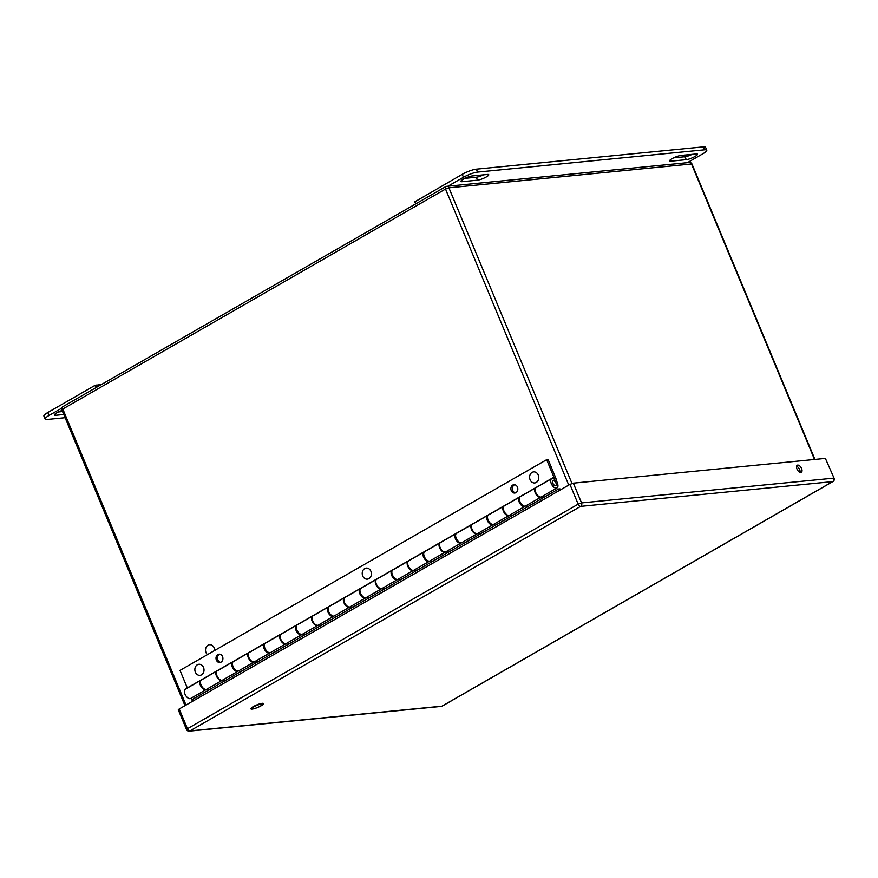 <?xml version="1.0" encoding="UTF-8"?>
<svg xmlns="http://www.w3.org/2000/svg" width="878" height="878" viewBox="0 0 878 878"><rect width="100%" height="100%" fill="white"/><g stroke="black" fill="none" stroke-linecap="round" stroke-linejoin="round"><path stroke-width="1.32" d="M260.305 706.131A5.564 1.097 -22.6 0 1 255.081 708.359A5.564 1.097 -22.6 0 1 252.03 708.579A5.564 1.097 -22.6 0 1 256.738 705.429A5.564 1.097 -22.6 0 1 262.303 704.31A5.564 1.097 -22.6 0 1 260.305 706.131M207.449 654.637A5.564 4.577 84.4 0 1 205.661 648.655A5.564 4.577 84.4 0 1 209.568 644.704A5.564 4.577 84.4 0 1 214.693 650.466M462.168 181.68L477.522 180.177A6.783 1.339 157.4 0 0 484.766 177.762A6.783 1.339 157.4 0 0 488.761 174.711A6.783 1.339 157.4 0 0 487.477 174.448L472.134 175.962A6.783 1.339 157.4 0 0 464.879 178.377A6.783 1.339 157.4 0 0 460.884 181.428A6.783 1.339 157.4 0 0 462.168 181.68L461.608 180.341M680.845 155.461A6.783 1.339 157.4 0 0 673.602 157.875A6.783 1.339 157.4 0 0 669.596 160.926A6.783 1.339 157.4 0 0 670.88 161.179L686.234 159.675A6.783 1.339 157.4 0 0 693.477 157.261A6.783 1.339 157.4 0 0 697.483 154.199A6.783 1.339 157.4 0 0 696.199 153.946L680.845 155.461M447.956 186.202L463.463 177.29A10.865 2.151 -22.6 0 1 477.577 172.099L704.705 149.787A10.865 2.151 -22.6 0 1 706.757 150.193A10.865 2.151 -22.6 0 1 702.872 153.771L687.364 162.682M464.945 178.344L476.293 177.224A6.783 1.339 157.4 0 0 483.482 174.843M673.656 157.842L685.005 156.723A6.783 1.339 157.4 0 0 692.193 154.341M414.91 201.775L462.234 174.338L463.463 177.29M706.757 150.193L705.528 147.252A10.865 2.151 157.4 0 0 703.476 146.846L476.348 169.158A10.865 2.151 157.4 0 0 462.234 174.338M62.097 410.454A6.783 1.339 157.4 0 0 54.403 415.042A6.783 1.339 157.4 0 0 55.687 415.294L63.776 414.504M65.104 417.698L47.182 419.454A10.865 2.151 -22.6 0 1 45.129 419.047A10.865 2.151 -22.6 0 1 49.014 415.481L61.756 408.16M58.464 411.958L62.547 411.552M95.911 387.681L94.967 385.409L101.508 384.465M94.967 385.409L47.785 412.528A10.865 2.151 157.4 0 0 43.9 416.095L45.129 419.047M555.478 485.644A2.667 1.427 -119.9 0 1 553.096 483.657A2.667 1.427 -119.9 0 1 553.14 480.903A2.667 1.427 -119.9 0 1 555.708 482.516A2.667 1.427 -119.9 0 1 555.807 485.534A2.667 1.427 -119.9 0 1 555.478 485.644M546.654 459.688L554.402 478.411L555.972 478.51L548.124 459.534L546.654 459.688L180.023 670.397L187.376 688.045M515.935 492.657A4.192 3.446 84.4 0 1 514.771 493.041A4.192 3.446 84.4 0 1 510.919 489.2A4.192 3.446 84.4 0 1 513.948 484.689A4.192 3.446 84.4 0 1 517.669 487.795A4.192 3.446 84.4 0 1 515.935 492.657M514.695 484.722A4.192 3.446 -95.6 0 0 512.401 489.057A4.192 3.446 -95.6 0 0 515.496 492.865M221.036 662.144A4.192 3.446 84.4 0 1 219.873 662.517A4.192 3.446 84.4 0 1 216.032 658.687A4.192 3.446 84.4 0 1 219.05 654.176A4.192 3.446 84.4 0 1 222.771 657.282A4.192 3.446 84.4 0 1 221.036 662.144M219.796 654.198A4.192 3.446 -95.6 0 0 217.503 658.544A4.192 3.446 -95.6 0 0 220.597 662.352M556.981 487.948A5.345 2.843 -119.9 0 1 551.845 484.733A5.345 2.843 -119.9 0 1 551.647 478.686L536.129 487.608A5.345 2.843 60.1 0 0 536.326 493.655A5.345 2.843 60.1 0 0 541.452 496.871L556.981 487.948A5.345 2.843 -119.9 0 0 557.53 483.526L555.818 478.598L554.402 478.411M552.866 478.499L554.172 477.753M206.363 689.395A5.345 2.843 -119.9 0 1 206.067 689.625A5.345 2.843 -119.9 0 1 200.941 686.409A5.345 2.843 -119.9 0 1 200.744 680.362A5.345 2.843 -119.9 0 1 201.084 680.209M200.744 680.362L185.346 689.208A5.345 2.843 60.1 0 0 185.543 695.255A5.345 2.843 60.1 0 0 190.669 698.471L206.067 689.625M238.3 671.022A5.345 2.843 -119.9 0 1 237.949 671.297A5.345 2.843 -119.9 0 1 232.813 668.081A5.345 2.843 -119.9 0 1 232.626 662.034A5.345 2.843 -119.9 0 1 233.032 661.869M232.626 662.034L217.316 670.825A5.345 2.843 60.1 0 0 217.514 676.883A5.345 2.843 60.1 0 0 222.639 680.099L237.949 671.297M270.183 652.705A5.345 2.843 -119.9 0 1 269.831 652.98A5.345 2.843 -119.9 0 1 264.695 649.764A5.345 2.843 -119.9 0 1 264.498 643.717A5.345 2.843 -119.9 0 1 264.915 643.552M264.498 643.717L249.198 652.508A5.345 2.843 60.1 0 0 249.396 658.555A5.345 2.843 60.1 0 0 254.521 661.771L269.831 652.98M302.054 634.377A5.345 2.843 -119.9 0 1 301.703 634.651A5.345 2.843 -119.9 0 1 296.577 631.436A5.345 2.843 -119.9 0 1 296.38 625.388A5.345 2.843 -119.9 0 1 296.797 625.224M296.38 625.388L281.081 634.179A5.345 2.843 60.1 0 0 281.278 640.238A5.345 2.843 60.1 0 0 286.404 643.453L301.703 634.651M333.936 616.06A5.345 2.843 -119.9 0 1 333.585 616.334A5.345 2.843 -119.9 0 1 328.46 613.118A5.345 2.843 -119.9 0 1 328.262 607.071A5.345 2.843 -119.9 0 1 328.679 606.907M328.262 607.071L312.963 615.862A5.345 2.843 60.1 0 0 313.161 621.909A5.345 2.843 60.1 0 0 318.286 625.125L333.585 616.334M365.819 597.731A5.345 2.843 -119.9 0 1 365.467 598.006A5.345 2.843 -119.9 0 1 360.342 594.79A5.345 2.843 -119.9 0 1 360.145 588.743A5.345 2.843 -119.9 0 1 360.562 588.578M360.145 588.743L344.845 597.534A5.345 2.843 60.1 0 0 345.032 603.592A5.345 2.843 60.1 0 0 350.168 606.808L365.467 598.006M397.701 579.414A5.345 2.843 -119.9 0 1 397.35 579.689A5.345 2.843 -119.9 0 1 392.225 576.473A5.345 2.843 -119.9 0 1 392.027 570.426A5.345 2.843 -119.9 0 1 392.444 570.261M392.027 570.426L376.717 579.217A5.345 2.843 60.1 0 0 376.914 585.264A5.345 2.843 60.1 0 0 382.051 588.48L397.35 579.689M429.583 561.086A5.345 2.843 -119.9 0 1 429.232 561.36A5.345 2.843 -119.9 0 1 424.107 558.145A5.345 2.843 -119.9 0 1 423.909 552.097A5.345 2.843 -119.9 0 1 424.315 551.933M423.909 552.097L408.599 560.899A5.345 2.843 60.1 0 0 408.797 566.947A5.345 2.843 60.1 0 0 413.933 570.162L429.232 561.36M461.466 542.769A5.345 2.843 -119.9 0 1 461.115 543.043A5.345 2.843 -119.9 0 1 455.978 539.827A5.345 2.843 -119.9 0 1 455.792 533.78A5.345 2.843 -119.9 0 1 456.198 533.615M455.792 533.78L440.482 542.571A5.345 2.843 60.1 0 0 440.679 548.618A5.345 2.843 60.1 0 0 445.804 551.834L461.115 543.043M493.337 524.44A5.345 2.843 -119.9 0 1 492.997 524.715A5.345 2.843 -119.9 0 1 487.861 521.51A5.345 2.843 -119.9 0 1 487.663 515.452A5.345 2.843 -119.9 0 1 488.08 515.287M487.663 515.452L472.364 524.254A5.345 2.843 60.1 0 0 472.562 530.301A5.345 2.843 60.1 0 0 477.687 533.517L492.997 524.715M525.22 506.123A5.345 2.843 -119.9 0 1 524.868 506.397A5.345 2.843 -119.9 0 1 519.743 503.182A5.345 2.843 -119.9 0 1 519.546 497.135A5.345 2.843 -119.9 0 1 519.963 496.97M519.546 497.135L504.246 505.926A5.345 2.843 60.1 0 0 504.444 511.973A5.345 2.843 60.1 0 0 509.569 515.188L524.868 506.397M553.305 480.837A2.733 1.46 60.1 0 0 552.953 480.935A2.733 1.46 60.1 0 0 553.052 484.041A2.733 1.46 60.1 0 0 555.675 485.688A2.733 1.46 60.1 0 0 555.95 485.435M554.347 481.045L554.369 479.158A5.345 2.843 -119.9 0 0 551.647 478.686M555.565 482.274L554.248 478.499L553.733 478.795M192.523 701.313L191.865 699.722L526.987 507.111L558.485 489.013L559.154 490.604M560.384 489.891L559.966 488.87L558.485 489.013M526.339 505.552L526.987 507.111M542.297 498.32L541.638 496.761M494.457 523.881L495.104 525.439M510.414 516.648L509.767 515.079M462.574 542.198L463.233 543.756M478.532 534.965L477.884 533.407M430.703 560.526L431.35 562.085M446.65 553.294L446.002 551.724M398.821 578.843L399.468 580.402M414.767 571.611L414.12 570.052M366.938 597.161L367.586 598.73M382.885 589.939L382.237 588.37M335.056 615.489L335.703 617.047M351.013 608.256L350.355 606.698M303.173 633.806L303.821 635.376M319.131 626.574L318.484 625.015M271.291 652.135L271.95 653.693M287.249 644.902L286.601 643.344M239.42 670.452L240.067 672.021M255.366 663.219L254.719 661.661M223.484 681.547L222.836 679.989M207.406 688.857L208.053 690.415M535.613 487.894L520.314 496.696A5.345 2.843 60.1 0 0 520.511 502.743A5.345 2.843 60.1 0 0 525.637 505.958L540.936 497.167A5.345 2.843 -119.9 0 1 535.81 493.952A5.345 2.843 -119.9 0 1 535.613 487.894A5.345 2.843 -119.9 0 1 535.887 487.773M542.878 496.048L543.526 497.606M504.005 506.101A5.345 2.843 60.1 0 0 503.731 506.222L488.431 515.013A5.345 2.843 60.1 0 0 488.629 521.06A5.345 2.843 60.1 0 0 493.754 524.276L509.064 515.485A5.345 2.843 60.1 0 0 509.306 515.309M510.996 514.365L511.654 515.935M503.731 506.222A5.345 2.843 60.1 0 0 503.928 512.269A5.345 2.843 60.1 0 0 509.064 515.485M472.123 524.418A5.345 2.843 60.1 0 0 471.859 524.539L456.549 533.341A5.345 2.843 60.1 0 0 456.747 539.388A5.345 2.843 60.1 0 0 461.872 542.604L477.182 533.813A5.345 2.843 60.1 0 0 477.423 533.637M479.125 532.694L479.772 534.252M471.859 524.539A5.345 2.843 60.1 0 0 472.046 530.597A5.345 2.843 60.1 0 0 477.182 533.813M440.24 542.747A5.345 2.843 60.1 0 0 439.977 542.867L424.667 551.658A5.345 2.843 60.1 0 0 424.864 557.706A5.345 2.843 60.1 0 0 430 560.921L445.3 552.13A5.345 2.843 60.1 0 0 445.541 551.955M447.242 551.011L447.89 552.58M439.977 542.867A5.345 2.843 60.1 0 0 440.174 548.915A5.345 2.843 60.1 0 0 445.3 552.13M408.358 561.064A5.345 2.843 60.1 0 0 408.094 561.185L392.795 569.987A5.345 2.843 60.1 0 0 392.982 576.034A5.345 2.843 60.1 0 0 398.118 579.25L413.417 570.448A5.345 2.843 60.1 0 0 413.659 570.283M415.36 569.339L416.007 570.898M408.094 561.185A5.345 2.843 60.1 0 0 408.292 567.243A5.345 2.843 60.1 0 0 413.417 570.448M376.486 579.392A5.345 2.843 60.1 0 0 376.212 579.513L360.913 588.304A5.345 2.843 60.1 0 0 361.11 594.351A5.345 2.843 60.1 0 0 366.236 597.567L381.535 588.776A5.345 2.843 60.1 0 0 381.776 588.6M383.477 587.656L384.125 589.226M376.212 579.513A5.345 2.843 60.1 0 0 376.41 585.56A5.345 2.843 60.1 0 0 381.535 588.776M344.604 597.709A5.345 2.843 60.1 0 0 344.33 597.83L329.03 606.632A5.345 2.843 60.1 0 0 329.228 612.679A5.345 2.843 60.1 0 0 334.353 615.895L349.653 607.093A5.345 2.843 60.1 0 0 349.894 606.928M351.595 605.985L352.243 607.543M344.33 597.83A5.345 2.843 60.1 0 0 344.527 603.877A5.345 2.843 60.1 0 0 349.653 607.093M312.722 616.038A5.345 2.843 60.1 0 0 312.447 616.158L297.148 624.949A5.345 2.843 60.1 0 0 297.346 630.997A5.345 2.843 60.1 0 0 302.471 634.212L317.781 625.421A5.345 2.843 60.1 0 0 318.012 625.246M319.713 624.302L320.36 625.871M312.447 616.158A5.345 2.843 60.1 0 0 312.645 622.206A5.345 2.843 60.1 0 0 317.781 625.421M280.839 634.355A5.345 2.843 60.1 0 0 280.565 634.476L265.266 643.267A5.345 2.843 60.1 0 0 265.463 649.325A5.345 2.843 60.1 0 0 270.589 652.541L285.899 643.739A5.345 2.843 60.1 0 0 286.14 643.574M287.841 642.63L288.489 644.189M280.565 634.476A5.345 2.843 60.1 0 0 280.762 640.523A5.345 2.843 60.1 0 0 285.899 643.739M248.957 652.683A5.345 2.843 60.1 0 0 248.693 652.804L233.383 661.595A5.345 2.843 60.1 0 0 233.581 667.642A5.345 2.843 60.1 0 0 238.706 670.858L254.016 662.067A5.345 2.843 60.1 0 0 254.258 661.891M255.959 660.947L256.606 662.517M248.693 652.804A5.345 2.843 60.1 0 0 248.88 658.851A5.345 2.843 60.1 0 0 254.016 662.067M224.077 679.276L224.724 680.834M217.075 671.001A5.345 2.843 60.1 0 0 216.811 671.121A5.345 2.843 60.1 0 0 217.009 677.168A5.345 2.843 60.1 0 0 222.134 680.384A5.345 2.843 60.1 0 0 222.375 680.22M216.811 671.121L201.38 679.989A5.345 2.843 60.1 0 0 201.578 686.036A5.345 2.843 60.1 0 0 206.703 689.252L222.134 680.384M538.269 475.075A5.564 4.577 84.4 0 1 534.724 482.955A5.564 4.577 84.4 0 1 529.632 477.873A5.564 4.577 84.4 0 1 533.637 471.892A5.564 4.577 84.4 0 1 538.269 475.075M203.52 667.467A5.564 4.577 84.4 0 1 199.975 675.347A5.564 4.577 84.4 0 1 194.883 670.254A5.564 4.577 84.4 0 1 198.889 664.273A5.564 4.577 84.4 0 1 203.52 667.467M370.889 571.271A5.564 4.577 84.4 0 1 367.355 579.151A5.564 4.577 84.4 0 1 362.252 574.069A5.564 4.577 84.4 0 1 366.269 568.088A5.564 4.577 84.4 0 1 370.889 571.271M179.233 708.952L187.464 728.707L186.531 729.563L178.3 709.808L179.233 708.952L569.943 484.404L573.323 483.163L825.386 458.404L834.1 478.258L825.386 458.404M800.813 472.463A4.072 2.173 60.1 0 0 801.307 472.309A4.072 2.173 60.1 0 0 801.153 467.689A4.072 2.173 60.1 0 0 797.246 465.241A4.072 2.173 60.1 0 0 797.169 469.434A4.072 2.173 60.1 0 0 800.813 472.463M796.576 466.284A4.072 2.173 -119.9 0 1 800.067 472.364M477.522 180.177L476.293 177.224M685.005 156.723L686.234 159.675M670.88 161.179L670.32 159.84M415.996 203.718L415.053 201.457M703.476 146.846L704.705 149.787M476.348 169.158L477.577 172.099M55.687 415.294L55.127 413.955M96.964 387.077L96.097 385.003M47.785 412.528L49.014 415.481M187.321 687.902L553.941 477.193M442.534 705.835A2.601 1.383 -119.9 0 1 442.292 706.066A2.601 1.383 -119.9 0 1 441.974 706.164A2.601 2.14 -95.6 0 1 441.25 706.395L189.187 731.154A2.601 2.14 -95.6 0 0 189.922 730.924L441.974 706.164L832.673 481.616L580.621 506.376L189.922 730.924A2.601 1.383 60.1 0 1 187.464 728.707L578.163 504.159L569.943 484.404M573.323 483.163L581.554 502.918L833.606 478.159A2.601 2.14 -95.6 0 1 832.673 481.616A2.601 1.383 60.1 0 0 832.992 481.517L442.292 706.066A2.601 2.601 0 0 1 441.25 706.395M262.193 703.322A6.804 1.339 -22.6 0 1 258.033 707.306A6.804 1.339 -22.6 0 1 251.371 707.953A6.804 1.339 -22.6 0 1 262.193 703.322M581.554 502.918L578.163 504.159A2.601 1.383 -119.9 0 0 580.621 506.376A2.601 2.14 -95.6 0 0 581.554 502.918M814.51 459.468L691.502 163.977L448.91 187.815L571.984 483.493M568.746 485.095L445.519 189.055L62.788 409.027L186.015 705.056M689.34 162.485A2.601 2.14 -95.6 0 1 691.502 163.977L691.996 164.076A2.601 2.601 0 0 0 689.34 162.485L446.737 186.323A2.601 2.14 -95.6 0 0 446.013 186.553A2.601 1.383 -119.9 0 0 445.695 186.652L62.964 406.624A2.601 1.383 60.1 0 0 62.788 409.027L61.855 409.883L184.973 705.649M448.91 187.815A2.601 2.14 -95.6 0 0 446.737 186.323A2.601 2.601 0 0 0 445.695 186.652A2.601 1.383 -119.9 0 0 445.519 189.055L448.91 187.815M63.282 406.525A2.601 1.383 60.1 0 0 62.964 406.624A2.601 2.601 0 0 0 61.855 409.883M262.303 704.31L262.006 703.596M415.645 203.926L414.745 201.742M832.992 481.517A2.601 2.601 0 0 0 834.1 478.258M186.531 729.563A2.601 2.601 0 0 0 189.187 731.154M261.688 703.552L261.468 703.563C257.528 703.947 250.23 708.425 252.162 707.514M814.938 459.424L691.996 164.076"/></g></svg>
